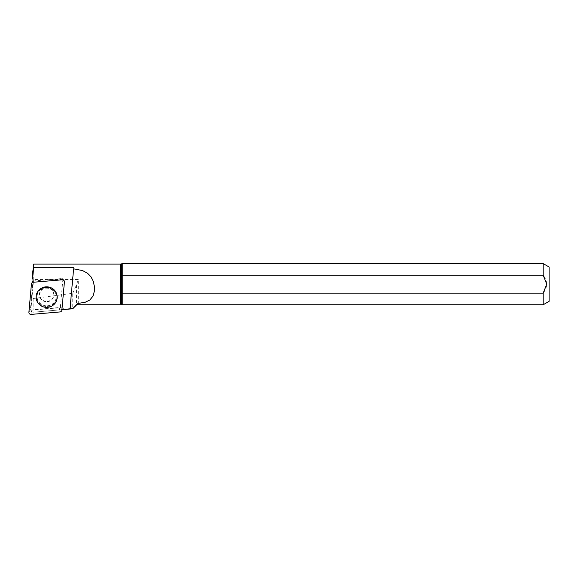 <?xml version="1.0" encoding="UTF-8"?>
<svg xmlns="http://www.w3.org/2000/svg" width="578" height="578" viewBox="0 0 578 578"><rect width="100%" height="100%" fill="white"/><g stroke="black" fill="none" stroke-linecap="round" stroke-linejoin="round"><path stroke-width="0.43" stroke-dasharray="2.89 2.17" d="M33.163 281.06A0.556 0.542 0 0 1 33.43 280.966L62.316 278.502A0.556 0.542 0 0 1 62.923 279.087L60.394 307.236A0.556 0.542 0 0 1 59.888 307.727L30.995 310.191A0.556 0.542 0 0 1 30.396 309.606L32.924 281.457A0.556 0.542 0 0 1 33.011 281.219M47.288 301.34A7.203 7.023 180 0 0 53.862 294.346A7.203 7.023 180 0 0 46.659 287.324A7.203 7.023 180 0 0 39.456 294.346A7.203 7.023 180 0 0 47.288 301.34M47.497 305.798A9.645 9.4 180 0 0 56.196 295.011A9.645 9.4 180 0 0 37.122 295.011A9.645 9.4 180 0 0 47.497 305.798M47.577 307.308A10.549 10.281 180 0 0 57.208 297.063A10.549 10.281 180 0 0 46.659 286.789A10.549 10.281 180 0 0 36.111 297.063A10.549 10.281 180 0 0 47.577 307.308M122.261 304.758L122.261 293.147L121.525 284.181L122.261 275.207L122.261 263.597M122.261 293.147L543.183 293.147L543.183 304.758M543.183 263.597L543.183 275.207L122.261 275.207M549.1 267.014L549.1 301.348M543.183 293.147C547.785 287.208 547.785 281.226 543.183 275.207M32.686 272.505L33.235 276.826L33.163 284.564L30.93 309.44L30.93 305.863L30.93 310.155C31.06 311.484 31.804 312.171 33.163 312.221L61.925 309.685L33.163 312.221L59.512 309.916L59.512 307.518C65.769 308.385 65.769 309.187 59.512 309.916M30.93 309.44L30.93 310.155C31.089 311.52 31.833 312.199 33.163 312.221L33.163 312.214C31.046 311.556 31.046 310.726 33.163 309.707L59.512 307.518M30.93 305.863L31.443 297.576L33.163 298.544L72.727 293.299L72.727 308.76M31.443 297.576L32.903 281.378M33.033 279.969L33.163 278.531M78.305 304.245L78.305 279.492L76.484 284.889L76.484 305.003M72.727 293.299L76.484 284.889M70.032 308.088L70.032 308.963M33.163 284.564A20.584 20.057 180 0 0 33.235 282.815A20.584 20.057 180 0 0 33.228 282.266M122.009 292.93L122.009 275.424M33.43 280.966L33.3 282.259M62.186 279.795L62.316 278.502M61.889 310.119L60.394 307.236M62.923 279.087L64.418 281.97M59.888 307.727L60.018 311.939M31.133 314.403L30.995 310.191M31.429 284.08L32.924 281.457M30.396 309.606L28.9 312.228M47.288 301.73A7.203 7.023 180 0 0 53.862 294.737A7.203 7.023 180 0 0 46.659 287.721A7.203 7.023 180 0 0 39.456 294.737A7.203 7.023 180 0 0 47.288 301.73M47.504 306.398A9.732 9.479 180 0 0 56.276 295.524A9.732 9.479 180 0 0 37.043 295.524A9.732 9.479 180 0 0 47.504 306.398M47.555 307.012A10.245 9.978 180 0 0 55.047 291.341A10.245 9.978 180 0 0 37.375 292.851A10.245 9.978 180 0 0 47.555 307.012M121.279 304.404L121.279 263.958M33.163 298.544L33.163 309.707M78.305 279.492L33.076 279.492M120.397 264.11L120.397 304.245M62.836 278.755L64.107 280.727M39.456 294.346L39.456 294.737C40.381 289.672 43.495 287.541 48.79 288.35C51.68 289.094 53.371 291.225 53.862 294.737L53.862 294.346M37.122 295.011L37.043 295.524C38.213 290.539 41.435 287.858 46.702 287.483C49.744 287.208 55.098 289.592 56.276 295.524L56.196 295.011M33.235 276.826L33.235 282.815"/><path stroke-width="0.87" d="M33.3 282.259L62.186 279.795A2.059 2.009 180 0 1 64.418 281.97L61.889 310.119A2.059 2.009 180 0 1 60.018 311.939L31.133 314.403A2.059 2.009 180 0 1 28.9 312.228L31.429 284.08A2.059 2.009 180 0 1 33.3 282.259M31.732 283.191L33.011 281.219A0.556 0.542 0 0 1 33.163 281.06M47.577 307.337A10.549 10.281 180 0 0 57.208 297.099A10.549 10.281 180 0 0 46.659 286.825A10.549 10.281 180 0 0 36.111 297.099A10.549 10.281 180 0 0 47.577 307.337M122.261 263.597L121.279 263.958L121.279 304.404L122.261 304.758L122.261 293.147L543.183 293.147L546.745 284.181L543.183 275.207L543.183 263.597L122.261 263.597L122.261 293.147M543.183 263.597L549.1 267.014L549.1 301.348L543.183 304.758L543.183 293.147M543.183 275.207L122.261 275.207M76.484 304.36L76.484 305.003L72.727 308.76L76.484 304.36L78.305 303.407L85.269 302.229L89.886 299.982L93.015 296.059L94.322 291.391L94.366 286.341L93.275 281.291L90.999 276.797L87.502 273.213L82.589 270.598L73.608 268.821L70.032 308.587L73.608 268.821M72.727 308.76L61.925 309.707L72.727 308.486M32.903 281.378L33.033 279.969M33.228 282.266A20.584 20.057 180 0 0 32.686 278.206L33.661 267.303L73.695 267.303M32.686 278.206L32.686 272.505L33.726 264.11L33.661 267.303M122.009 292.93L122.009 275.424M78.305 303.407L78.305 304.245L76.484 305.003M70.805 299.996L70.805 308.666M78.305 304.245L120.397 304.245L120.397 264.11L33.726 264.11M543.183 304.758L122.261 304.758M121.279 263.958L120.397 264.11M120.397 304.245L121.279 304.404"/></g></svg>
